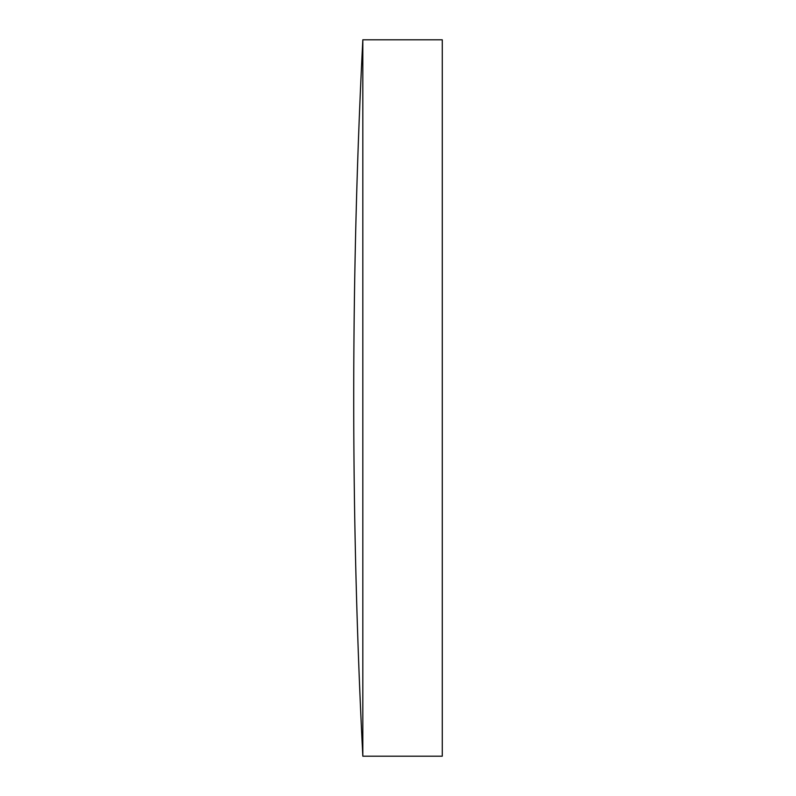 <?xml version="1.0" encoding="UTF-8"?>
<svg xmlns="http://www.w3.org/2000/svg" width="796" height="796" viewBox="0 0 796 796"><rect width="100%" height="100%" fill="white"/><g stroke="black" fill="none" stroke-linecap="round" stroke-linejoin="round"><path stroke-width="1.19" d="M362.827 398L362.827 756.2L442.277 756.2L442.277 39.8L362.827 39.8L362.827 398M362.827 39.8A7051.177 7051.177 0 0 0 362.827 756.2"/></g></svg>
